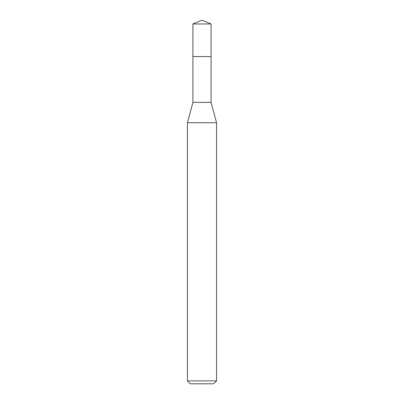 <?xml version="1.0" encoding="UTF-8"?>
<svg xmlns="http://www.w3.org/2000/svg" width="404" height="404" viewBox="0 0 404 404"><rect width="100%" height="100%" fill="white"/><g stroke="black" fill="none" stroke-linecap="round" stroke-linejoin="round"><path stroke-width="0.61" d="M192.91 56.56L192.91 102.379L211.09 102.379L211.09 23.967L192.91 23.967L192.91 56.56L211.09 56.56L192.91 56.56L192.91 23.967L202 20.2L192.91 23.967M211.09 102.379L216.544 122.735L187.456 122.735L192.91 102.379M216.544 380.891L213.635 383.8L190.365 383.8L187.456 380.891L216.544 380.891L216.544 122.735M202 20.2L211.09 23.967M187.456 380.891L187.456 122.735"/></g></svg>
